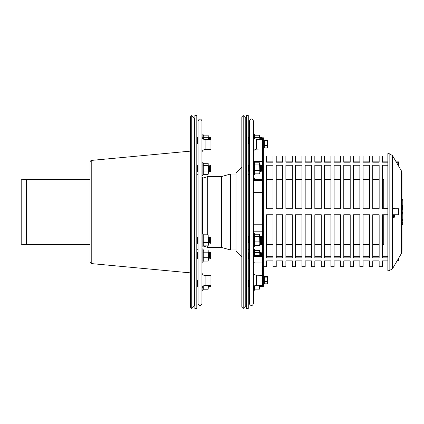<?xml version="1.0" encoding="UTF-8"?>
<svg xmlns="http://www.w3.org/2000/svg" width="424" height="424" viewBox="0 0 424 424"><rect width="100%" height="100%" fill="white"/><g stroke="black" fill="none" stroke-linecap="round" stroke-linejoin="round"><path stroke-width="0.64" d="M262.403 149.041L256.557 149.147L256.557 139.289C254.633 139.072 253.579 138.001 253.398 136.072L253.398 143.158M253.398 200.261L253.398 120.84C252.158 118.349 250.87 118.349 249.54 120.84L249.54 303.52C249.45 305.153 252.418 307.029 253.398 303.52L253.398 200.261M262.403 284.965L256.557 285.071C254.633 285.288 253.579 286.359 253.398 288.288L253.398 282.718M253.398 277.572L253.398 271.996C253.579 273.925 254.633 274.996 256.557 275.213L256.557 285.071M249.54 141.648L249.54 145.204M201.941 143.572L201.941 152.709C202.121 150.78 203.176 149.709 205.099 149.492L205.099 139.634C203.176 139.417 202.121 138.346 201.941 136.422M201.941 201.05L201.941 120.84C200.7 118.354 199.413 118.354 198.077 120.84L198.077 303.52C197.992 305.153 200.96 307.034 201.941 303.52L201.941 201.05M205.099 149.492L210.945 149.391L210.945 139.74L205.099 139.634M205.099 275.552L205.099 285.41L210.945 285.31L210.945 275.658L205.099 275.552C203.176 275.335 202.121 274.264 201.941 272.341M198.077 159.435L198.077 163.68M198.077 173.972L198.077 174.847M198.077 249.153L198.077 264.926M241.834 256.684L236.041 250.891L236.041 173.109L241.834 167.316M245.772 118.089L245.772 305.911L243.196 308.481L243.196 115.519L245.772 118.089L246.333 119.457M243.196 308.481L241.834 307.119L241.834 116.881L243.196 115.519M262.403 286.014L261.772 286.645L261.772 284.981M261.772 286.645L261.131 285.999L261.131 284.992M261.131 285.999L260.484 286.645L260.484 285.002M260.484 286.645L259.843 285.999L259.843 285.013L259.631 289.131L254.744 289.131L254.744 285.739L259.631 285.739L259.631 289.131M249.54 286.014L248.909 286.645L248.909 280.211L249.54 280.842M261.772 255.704L261.772 252.64L262.403 253.271M261.131 255.704L261.131 253.282L261.772 252.64M260.484 255.704L260.484 252.64L261.131 253.282M259.833 255.407L259.631 250.515L259.833 255.704L259.843 253.282L260.484 252.64M249.54 258.444L248.909 259.075L248.909 252.64L249.54 253.271M261.772 139.385L261.772 137.355L262.403 137.986M261.131 139.374L261.131 138.001L261.772 137.355M260.484 139.358L260.484 137.355L261.131 138.001M254.951 138.828L254.744 137.365L259.631 137.365L259.631 135.23L259.833 139.348L259.843 138.001L260.484 137.355M249.54 143.158L248.909 143.789L248.909 137.355L249.54 137.986M262.414 166.579L262.414 165.572L261.772 164.925L261.772 171.36L262.414 170.718L262.414 166.579M261.772 171.36L261.131 170.718L261.131 165.572L261.772 164.925M261.131 170.718L260.484 171.36L260.484 164.925L261.131 165.572M260.484 171.36L259.843 170.718L259.843 165.572L260.484 164.925M249.54 170.729L248.909 171.36L248.909 164.925L249.54 165.556M261.772 242.788L261.772 236.353L261.131 236.995L261.131 242.141L261.772 242.788L262.414 242.141L262.403 170.729M261.131 242.141L260.484 242.788L260.484 236.353L261.131 236.995M260.484 242.788L259.843 242.141L259.843 236.995L260.484 236.353M249.54 242.157L248.909 242.788L248.909 236.353L249.54 236.984M246.333 199.407L246.333 115.513L248.263 115.513L248.263 308.486L246.333 308.486L246.333 199.407M254.76 179.087L259.631 179.087L259.769 179.569M259.631 250.515L254.76 250.515M259.631 252.646L254.744 252.646L254.744 250.515M255.01 255.704L254.744 252.646M259.631 285.739L259.716 285.013M259.631 236.359L259.833 243.577L259.631 234.228L259.631 236.359L254.744 236.359L254.744 234.228M259.631 234.228L254.76 234.228M259.631 245.273L259.833 243.577L259.631 245.273L254.744 245.273L254.744 236.359M254.872 234.53L254.331 233.057L253.398 233.221L253.398 238.898M259.631 241.881L254.744 241.881M259.631 135.23L254.76 135.23M254.744 137.365L254.744 135.23M259.631 164.931L259.833 172.149L259.631 162.8L259.631 164.931L254.744 164.931L254.744 162.8M259.631 162.8L254.76 162.8M259.631 173.845L259.833 172.149L259.631 173.845L254.744 173.845L254.744 164.931M254.872 163.102L254.331 161.629L253.398 161.793L253.398 167.469M259.631 170.453L254.744 170.453M259.833 243.668L262.403 243.668M266.585 224.768L266.585 244.431M262.403 244.431L259.833 244.431M253.796 232.744L253.796 224.768L262.403 224.768M266.659 224.768L266.585 231.202M262.403 231.202L253.796 231.202L253.796 224.768M273.019 179.326L266.659 179.326L266.585 192.337M262.403 192.337L253.796 192.337L253.796 179.326L253.398 179.326M253.796 179.569L262.403 179.569M262.403 180.333L253.796 180.333M382.369 179.326L383.731 179.326L383.731 208.741M383.731 214.751L383.731 244.674L382.369 244.674M402.726 224.153A0.853 0.853 0 0 1 402 224.656A0.853 0.853 0 0 0 402.8 223.803A0.853 0.853 0 0 1 402 224.656A0.853 0.853 0 0 0 402.726 224.153A0.853 0.853 0 0 0 402 222.955L402 212.36L402.8 212.35L402.8 208.014L402 208.868M402 218.991L402.8 219.844L402.8 216.818L402.8 219.95L402.8 217.21M402.8 223.803L402.8 223.082M402 206.801L402.8 205.953L402.8 199.625L402 200.478M402 207.161L402.8 208.014L402.8 209.467L402 209.477L402 211.491M402 213.203A0.853 0.853 180 0 0 402.8 212.35A0.853 0.853 0 0 1 402 213.203M402.8 204.024L402.8 207.447A0.853 0.737 0 0 0 402.233 206.753M401.475 253.361L401.475 170.999L402 172.944L402 251.421L401.475 253.361L392.47 268.8L392.47 155.56L389.137 153.647L389.137 270.719L392.47 268.8M394.352 214.751L394.352 217.247L392.852 217.491L392.852 207.845L394.352 208.046L394.352 208.741M394.352 217.247L393.52 217.199L393.52 214.751M393.52 208.741L393.52 208.083L394.352 208.046M393.52 208.083L392.852 207.993M392.852 217.311L393.52 217.199M389.137 153.647L387.849 153.647L387.849 270.719L389.137 270.719M194.309 118.089L194.309 305.911L191.738 308.481L191.738 115.519L194.309 118.089L194.876 119.457M191.738 308.481L190.371 307.119L190.371 116.881L191.738 115.519M194.876 200.239L194.876 115.513L196.805 115.513L196.805 308.486L194.876 308.486L194.876 200.239M209.668 285.331L209.668 286.062L210.315 286.725L210.956 286.078L210.945 280.921M210.315 286.725L210.315 285.32M209.668 286.078L209.027 286.725L209.027 285.341M209.027 286.725L208.385 286.078L208.385 285.352M198.077 286.094L197.446 286.725L197.446 280.291L198.077 280.921M210.956 257.93L210.956 252.784L210.315 252.142L210.315 258.571L210.956 257.93M210.315 258.571L209.668 257.93L209.668 252.784L210.315 252.142M209.668 257.93L209.027 258.571L209.027 252.142L209.668 252.784M209.027 258.571L208.385 257.93L208.385 252.784L209.027 252.142M198.077 257.94L197.446 258.571L197.446 252.142L198.077 252.773M210.945 143.079L210.956 137.922L210.315 137.275L210.315 139.729M209.668 139.719L209.668 137.922L210.315 137.275M209.027 139.708L209.027 137.275L209.668 137.922M208.385 139.692L208.385 137.922L209.027 137.275M198.077 143.079L197.446 143.709L197.446 137.275L198.077 137.906M210.956 167.093L210.956 166.07L210.315 165.429L210.315 171.858L210.956 171.217L210.956 167.093M210.315 171.858L209.668 171.217L209.668 166.07L210.315 165.429M209.668 171.217L209.027 171.858L209.027 165.429L209.668 166.07M209.027 171.858L208.385 171.217L208.385 166.07L209.027 165.429M198.077 171.227L197.446 171.858L197.446 165.429L198.077 166.06M210.956 241.155L210.956 237.578L210.315 236.931L210.315 243.365L210.956 242.724L210.956 241.155M210.315 243.365L209.668 242.724L209.668 237.578L210.315 236.931M209.668 242.724L209.027 243.365L209.027 236.931L209.668 237.578M209.027 243.365L208.385 242.724L208.385 237.578L209.027 236.931M198.077 242.735L197.446 243.365L197.446 236.931L198.077 237.562M208.168 252.185L208.369 259.393L208.168 250.006L208.168 252.185L203.282 252.185L203.282 250.006M208.168 250.006L203.297 250.006M208.168 261.067L208.369 259.393L208.168 261.067L203.282 261.067L203.282 252.185M208.168 257.713L203.282 257.713M203.509 285.866L208.168 285.866L208.168 289.216L203.282 289.216L203.282 285.866M208.168 289.216L208.369 285.352M208.168 236.979L208.369 244.182L208.168 234.801L208.168 236.979L203.282 236.979L203.282 234.801M208.168 234.801L203.297 234.801M208.168 245.862L208.369 244.182L208.168 245.862L203.282 245.862L203.282 236.979M208.168 242.507L203.282 242.507M208.369 139.692L208.168 135.145L208.168 137.323L203.282 137.323L203.282 135.145M208.168 135.145L203.297 135.145M203.525 139.194L203.282 137.323M208.168 165.471L208.369 172.679L208.168 163.293L208.168 165.471L203.282 165.471L203.282 163.293M208.168 163.293L203.297 163.293M208.168 174.354L208.369 172.679L208.168 174.354L203.282 174.354L203.282 165.471M208.168 170.999L203.282 170.999M25.997 244.648L21.2 244.229L21.2 179.771L25.997 179.352L25.997 244.648L26.627 244.674L26.627 179.326L25.997 179.352M253.398 256.547L262.08 256.547L262.403 256.827L262.403 278.541L263.368 278.541L263.368 256.827L262.403 256.547L262.403 242.157M263.368 156.864L263.368 267.502M262.414 167.814L263.368 167.533L263.368 137.779L262.403 137.779L262.403 165.556M254.13 161.38L262.08 161.38L262.08 165.233M262.403 161.104L262.08 161.38M253.398 262.981L262.08 262.981L262.403 263.262M253.398 255.704L262.403 255.741M262.403 278.541L262.403 286.582L263.368 286.582L263.368 278.541M387.849 162.201L382.369 162.201L382.369 156.053L379.151 156.053L379.151 162.201L372.717 162.201L372.717 156.053L369.505 156.053L369.505 162.201L363.071 162.201L363.071 156.053L359.854 156.053L359.854 162.201L353.42 162.201L353.42 156.053L350.208 156.053L350.208 162.201L343.774 162.201L343.774 156.053L340.557 156.053L340.557 162.201L334.123 162.201L334.123 156.053L330.911 156.053L330.911 162.201L324.477 162.201L324.477 156.053L321.26 156.053L321.26 162.201L314.825 162.201L314.825 156.053L311.614 156.053L311.614 162.201L305.179 162.201L305.179 156.053L301.962 156.053L301.962 162.201L295.528 162.201L295.528 156.053L292.316 156.053L292.316 162.201L285.882 162.201L285.882 156.053L282.665 156.053L282.665 162.201L276.231 162.201L276.231 156.053L273.019 156.053L273.019 162.201L266.585 162.201L266.585 156.053L263.368 156.053L263.368 256.827M321.26 208.741L314.825 208.741L314.825 165.243L321.26 165.243L321.26 208.741M314.825 257.098L321.26 257.098M321.26 257.909L314.825 257.909L314.825 214.751L321.26 214.751L321.26 257.909M263.368 266.691L266.585 266.691L266.585 260.882L273.019 260.882L273.019 266.691L276.231 266.691L276.231 260.882L282.665 260.882L282.665 266.691L285.882 266.691L285.882 260.882L292.316 260.882L292.316 266.691L295.528 266.691L295.528 260.882L301.962 260.882L301.962 266.691L305.179 266.691L305.179 260.882L311.614 260.882L311.614 266.691L314.825 266.691L314.825 260.882L321.26 260.882L321.26 266.691L324.477 266.691L324.477 260.882L330.911 260.882L330.911 266.691L334.123 266.691L334.123 260.882L340.557 260.882L340.557 266.691L343.774 266.691L343.774 260.882L350.208 260.882L350.208 266.691L353.42 266.691L353.42 260.882L359.854 260.882L359.854 266.691L363.071 266.691L363.071 260.882L369.505 260.882L369.505 266.691L372.717 266.691L372.717 260.882L379.151 260.882L379.151 266.691L382.369 266.691L382.369 260.882L387.849 260.882M321.26 256.7L314.825 256.7M314.825 161.867L321.26 161.867M321.26 166.049L314.825 166.049M324.477 257.098L330.911 257.098M330.911 257.909L324.477 257.909L324.477 214.751L330.911 214.751L330.911 257.909M330.911 208.741L324.477 208.741L324.477 165.243L330.911 165.243L330.911 208.741M330.911 256.7L324.477 256.7M324.477 161.867L330.911 161.867M330.911 166.049L324.477 166.049M305.179 257.098L311.614 257.098M311.614 257.909L305.179 257.909L305.179 214.751L311.614 214.751L311.614 257.909M311.614 208.741L305.179 208.741L305.179 165.243L311.614 165.243L311.614 208.741M311.614 256.7L305.179 256.7M305.179 161.867L311.614 161.867M311.614 166.049L305.179 166.049M282.665 165.243L282.665 208.741L276.231 208.741L276.231 165.243L282.665 165.243M282.665 166.049L276.231 166.049M276.231 161.867L282.665 161.867M282.665 214.751L282.665 257.909L276.231 257.909L276.231 214.751L282.665 214.751M282.665 256.7L276.231 256.7M276.231 257.098L282.665 257.098M301.962 165.243L301.962 208.741L295.528 208.741L295.528 165.243L301.962 165.243M301.962 166.049L295.528 166.049M295.528 161.867L301.962 161.867M301.962 214.751L301.962 257.909L295.528 257.909L295.528 214.751L301.962 214.751M301.962 256.7L295.528 256.7M295.528 257.098L301.962 257.098M292.316 214.751L292.316 257.909L285.882 257.909L285.882 214.751L292.316 214.751M292.316 165.243L292.316 208.741L285.882 208.741L285.882 165.243L292.316 165.243M292.316 166.049L285.882 166.049M285.882 161.867L292.316 161.867M292.316 256.7L285.882 256.7M285.882 257.098L292.316 257.098M273.019 165.243L273.019 208.741L266.585 208.741L266.585 165.243L273.019 165.243M273.019 166.049L266.585 166.049M266.585 161.867L273.019 161.867M273.019 214.751L273.019 257.909L266.585 257.909L266.585 214.751L273.019 214.751M273.019 256.7L266.585 256.7M266.585 257.098L273.019 257.098M372.717 257.098L379.151 257.098M379.151 257.909L372.717 257.909L372.717 214.751L379.151 214.751L379.151 257.909M379.151 208.741L372.717 208.741L372.717 165.243L379.151 165.243L379.151 208.741M379.151 256.7L372.717 256.7M372.717 161.867L379.151 161.867M379.151 166.049L372.717 166.049M350.208 165.243L350.208 208.741L343.774 208.741L343.774 165.243L350.208 165.243M350.208 166.049L343.774 166.049M343.774 161.867L350.208 161.867M350.208 214.751L350.208 257.909L343.774 257.909L343.774 214.751L350.208 214.751M350.208 256.7L343.774 256.7M343.774 257.098L350.208 257.098M369.505 165.243L369.505 208.741L363.071 208.741L363.071 165.243L369.505 165.243M369.505 166.049L363.071 166.049M363.071 161.867L369.505 161.867M369.505 214.751L369.505 257.909L363.071 257.909L363.071 214.751L369.505 214.751M369.505 256.7L363.071 256.7M363.071 257.098L369.505 257.098M359.854 214.751L359.854 257.909L353.42 257.909L353.42 214.751L359.854 214.751M359.854 165.243L359.854 208.741L353.42 208.741L353.42 165.243L359.854 165.243M359.854 166.049L353.42 166.049M353.42 161.867L359.854 161.867M359.854 256.7L353.42 256.7M353.42 257.098L359.854 257.098M340.557 165.243L340.557 208.741L334.123 208.741L334.123 165.243L340.557 165.243M340.557 166.049L334.123 166.049M334.123 161.867L340.557 161.867M340.557 214.751L340.557 257.909L334.123 257.909L334.123 214.751L340.557 214.751M340.557 256.7L334.123 256.7M334.123 257.098L340.557 257.098M392.852 214.751L398.449 214.751L398.449 208.741L392.852 208.741M396.149 161.867L398.449 161.867L398.449 162.731L396.652 162.731M397.786 259.684L398.449 259.684L398.449 260.543L397.288 260.543M383.731 207.993L387.849 207.993M387.849 208.741L382.369 208.741L382.369 165.243L387.849 165.243M382.369 161.867L387.849 161.867M387.849 257.909L382.369 257.909L382.369 214.751L387.849 214.751M398.353 165.646L398.449 162.731M387.849 208.057L383.731 208.057M387.849 166.049L382.369 166.049M387.849 256.7L382.369 256.7M382.369 257.098L387.849 257.098M398.449 258.55L398.449 259.684M267.544 147.7L267.544 140.736M267.48 147.902L264.279 147.902L264.279 140.535L267.48 140.535L267.613 147.192M264.279 145.639L267.48 145.639M264.279 141.961L267.48 141.961M267.48 140.535L267.613 141.25M267.544 283.624L267.544 276.66M267.48 283.826L264.279 283.826L264.279 276.459L267.48 276.459L267.613 283.115M264.279 281.562L267.48 281.562M264.279 277.884L267.48 277.884M267.48 276.459L267.613 277.174M91.78 160.378L91.78 263.622L90.031 261.703L90.031 162.297A1.929 1.929 0 0 1 91.78 160.378L190.371 151.135M254.872 179.389L254.331 177.916L254.331 179.569M254.872 250.817L254.331 249.344L254.331 255.704M254.331 286.02L254.331 290.302L253.398 290.138M254.331 233.057L254.331 246.445L253.398 246.28M254.872 135.532L254.331 134.058L254.331 138.341M254.331 161.629L254.331 175.017L253.398 174.852M402 222.685L402.8 222.685L402.795 219.95M236.041 174.047L230.396 174.047L230.396 249.953L236.041 249.953M226.093 207.522L226.093 248.729L221.355 247.378L221.355 176.623L226.093 175.271L226.093 207.522M207.755 245.862L207.755 247.378L221.355 247.378M221.355 176.623L207.755 176.623L207.755 234.801M207.755 176.623L202.773 178.101L202.773 233.47M202.773 178.101L202.153 178.504L202.153 233.401M203.08 177.905L202.873 177.338L202.873 178.032M203.403 250.298L202.873 248.846L202.873 262.233L201.941 262.069M202.873 286.359L202.873 290.382L201.941 290.217M203.403 235.092L202.873 233.635L202.873 247.022L201.941 246.858M203.403 135.436L202.873 133.979L202.873 138.69M203.403 163.584L202.873 162.132L202.873 175.52L201.941 175.356M262.403 145.819L263.368 145.819M262.403 141.494L263.368 141.494M262.403 138.15L263.368 138.15M262.08 256.547L262.08 262.981M262.403 286.216L263.368 286.216M262.403 282.872L263.368 282.872M264.29 147.902L264.057 139.883L263.368 140.005M264.29 283.826L264.057 275.807L263.368 275.929M256.557 149.147C254.633 149.365 253.579 150.435 253.398 152.364M262.403 139.395L256.557 139.289M262.403 275.319L256.557 275.213M205.099 285.41C203.176 285.628 202.121 286.698 201.941 288.627M245.772 305.911L246.333 304.543M248.263 285.999L248.909 286.645M248.263 280.852L248.909 280.211M248.263 258.428L248.909 259.075M248.263 253.282L248.909 252.64M248.263 143.148L248.909 143.789M248.263 138.001L248.909 137.355M248.263 170.718L248.909 171.36M248.263 165.572L248.909 164.925M262.414 236.995L261.772 236.353M248.263 242.141L248.909 242.788M248.263 236.995L248.909 236.353M254.331 177.916L253.398 178.08M254.331 249.344L253.398 249.508M254.331 262.732L253.398 262.567M254.76 289.131L254.331 290.302M254.76 245.273L254.331 246.445M254.331 134.058L253.398 134.228M254.76 173.845L254.331 175.017M259.801 244.674L262.403 244.674M266.585 244.674L273.019 244.674M276.231 244.674L282.665 244.674M285.882 244.674L292.316 244.674M295.528 244.674L301.962 244.674M305.179 244.674L311.614 244.674M314.825 244.674L321.26 244.674M324.477 244.674L330.911 244.674M334.123 244.674L340.557 244.674M343.774 244.674L350.208 244.674M353.42 244.674L359.854 244.674M363.071 244.674L369.505 244.674M372.717 244.674L379.151 244.674M276.231 179.326L282.665 179.326M285.882 179.326L292.316 179.326M295.528 179.326L301.962 179.326M305.179 179.326L311.614 179.326M314.825 179.326L321.26 179.326M324.477 179.326L330.911 179.326M334.123 179.326L340.557 179.326M343.774 179.326L350.208 179.326M353.42 179.326L359.854 179.326M363.071 179.326L369.505 179.326M372.717 179.326L379.151 179.326M249.662 174.921L248.263 174.529M249.662 249.079L248.263 249.471M402 205.099L402.8 205.953L402.8 199.625L402 198.777M402 214.374L402.8 213.521L402.556 212.922M402 220.697L402.8 219.844L402.8 213.521L402.8 216.812M401.475 170.999L392.47 155.56M230.396 249.953L226.093 248.729M230.396 174.047L226.093 175.271M207.755 247.378L202.773 245.899M194.309 305.911L194.876 304.543M198.199 174.921L196.805 174.529M198.199 249.079L196.805 249.471M196.805 286.078L197.446 286.725M196.805 280.932L197.446 280.291M196.805 257.93L197.446 258.571M196.805 252.784L197.446 252.142M196.805 143.068L197.446 143.709M196.805 137.922L197.446 137.275M196.805 171.217L197.446 171.858M196.805 166.07L197.446 165.429M196.805 242.724L197.446 243.365M196.805 237.578L197.446 236.931M202.873 177.338L201.941 177.502M203.297 261.067L202.873 262.233M202.873 248.846L201.941 249.01M203.297 289.216L202.873 290.382M203.297 245.862L202.873 247.022M202.873 233.635L201.941 233.804M202.873 133.979L201.941 134.148M203.297 174.354L202.873 175.52M202.873 162.132L201.941 162.297M90.031 179.326L26.627 179.326M90.031 244.674L26.627 244.674M264.364 140.736L264.057 139.883M264.057 148.554L263.368 148.432M264.364 276.66L264.057 275.807M264.057 284.478L263.368 284.356M91.78 263.622L190.371 272.865"/></g></svg>
